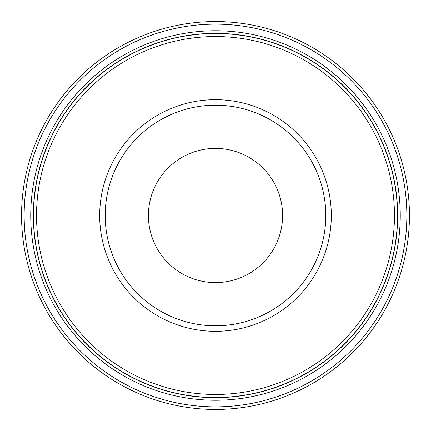 <?xml version="1.0" encoding="UTF-8"?>
<svg xmlns="http://www.w3.org/2000/svg" width="431" height="431" viewBox="0 0 431 431"><rect width="100%" height="100%" fill="white"/><g stroke="black" fill="none" stroke-linecap="round" stroke-linejoin="round"><path stroke-width="0.65" d="M215.5 99.68A115.82 115.82 0 0 1 315.799 273.41A115.82 115.82 0 0 1 115.201 273.41A115.82 115.82 0 0 1 215.5 99.68M215.5 33.499A182.001 182.001 0 0 1 373.117 306.5A182.001 182.001 0 0 1 57.883 306.5A182.001 182.001 0 0 1 215.5 33.499M215.5 33.343A182.157 182.157 0 0 1 373.251 306.581A182.157 182.157 0 0 1 57.749 306.581A182.157 182.157 0 0 1 215.5 33.343M215.5 30.741A184.759 184.759 0 0 1 375.503 307.879A184.759 184.759 0 0 1 55.497 307.879A184.759 184.759 0 0 1 215.5 30.741M215.5 24.152A191.348 191.348 0 0 1 381.214 311.177A191.348 191.348 0 0 1 49.786 311.177A191.348 191.348 0 0 1 215.5 24.152M215.5 21.55A193.95 193.95 0 0 1 383.466 312.475A193.95 193.95 0 0 1 47.534 312.475A193.95 193.95 0 0 1 215.5 21.55M215.5 105.196A110.304 110.304 0 0 1 311.026 270.652A110.304 110.304 0 0 1 119.974 270.652A110.304 110.304 0 0 1 215.5 105.196A110.304 110.304 0 0 1 311.026 270.652A110.304 110.304 0 0 1 119.974 270.652A110.304 110.304 0 0 1 215.5 105.196M215.5 148.399A67.101 67.101 0 0 1 273.61 249.048A67.101 67.101 0 0 1 157.39 249.048A67.101 67.101 0 0 1 215.5 148.399M215.5 36.538A178.962 178.962 0 0 1 370.488 304.981A178.962 178.962 0 0 1 60.512 304.981A178.962 178.962 0 0 1 215.5 36.538"/></g></svg>
